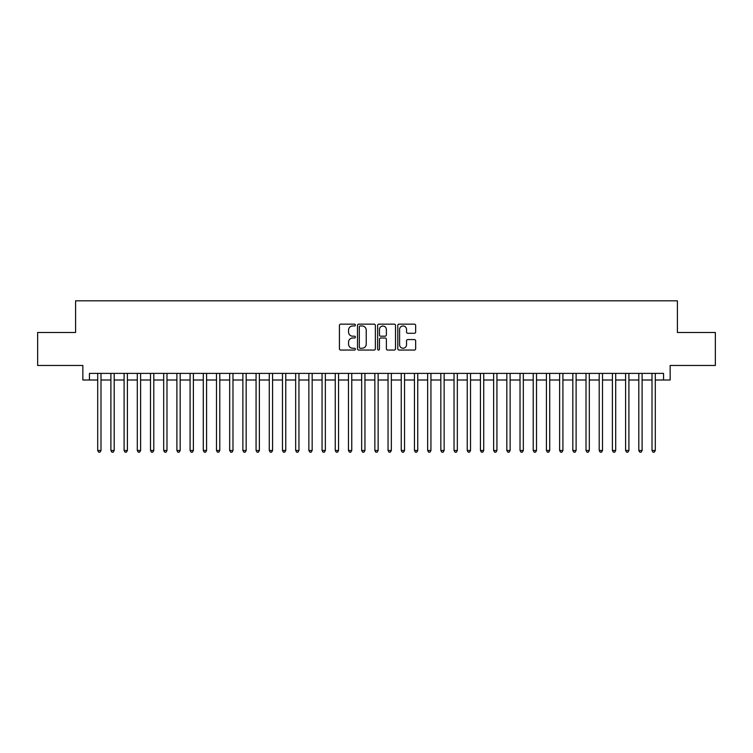 <?xml version="1.0" encoding="UTF-8"?>
<svg xmlns="http://www.w3.org/2000/svg" width="753" height="753" viewBox="0 0 753 753"><rect width="100%" height="100%" fill="white"/><g stroke="black" fill="none" stroke-linecap="round" stroke-linejoin="round"><path stroke-width="1.13" d="M355.388 325.061A0.904 0.904 0 0 0 354.475 324.148L340.714 324.148A1.299 1.299 0 0 0 339.415 325.447L339.415 348.761A1.299 1.299 0 0 0 340.714 350.06L354.475 350.06A0.904 0.904 0 0 0 355.388 349.157A0.904 0.904 0 0 0 354.475 348.244L352.696 348.244A4.142 4.142 0 0 1 348.554 344.102L348.554 342.154A4.142 4.142 0 0 1 352.696 338.012L354.475 338.012A0.904 0.904 0 0 0 355.388 337.109A0.904 0.904 0 0 0 354.475 336.196L352.696 336.196A4.142 4.142 0 0 1 348.554 332.054L348.554 330.106A4.142 4.142 0 0 1 352.696 325.964L354.475 325.964A0.904 0.904 0 0 0 355.388 325.061M414.357 333.287A1.299 1.299 0 0 0 415.656 331.988L415.656 325.447A1.299 1.299 0 0 0 414.357 324.148L399.071 324.148A1.299 1.299 0 0 0 397.782 325.447L397.782 348.761A1.299 1.299 0 0 0 399.071 350.06L414.357 350.06A1.299 1.299 0 0 0 415.656 348.761L415.656 340.864A1.299 1.299 0 0 0 414.357 339.565L407.815 339.565A1.299 1.299 0 0 0 406.526 340.864L406.526 344.78A3.464 3.464 0 0 1 403.053 348.244A3.464 3.464 0 0 1 399.589 344.78L399.589 329.428A3.464 3.464 0 0 1 403.053 325.964A3.464 3.464 0 0 1 406.526 329.428L406.526 331.988A1.299 1.299 0 0 0 407.815 333.287L414.357 333.287M89.447 380.001L89.447 373.394L663.553 373.394L663.553 380.001L670.151 380.001L670.151 365.478L715.35 365.478L715.35 332.487L677.408 332.487L677.408 300.814L75.592 300.814L75.592 332.487L37.65 332.487L37.65 365.478L82.849 365.478L82.849 380.001L97.702 380.001M375.371 325.447A1.299 1.299 0 0 0 374.072 324.148L358.786 324.148A1.299 1.299 0 0 0 357.487 325.447L357.487 348.761A1.299 1.299 0 0 0 358.786 350.06L374.072 350.06A1.299 1.299 0 0 0 375.371 348.761L375.371 325.447M378.928 324.148L394.214 324.148A1.299 1.299 0 0 1 395.513 325.447L395.513 348.761A1.299 1.299 0 0 1 394.214 350.06L387.673 350.06A1.299 1.299 0 0 1 386.374 348.761L386.374 339.311A1.299 1.299 0 0 0 385.084 338.012L380.745 338.012A1.299 1.299 0 0 0 379.446 339.311L379.446 349.157A0.904 0.904 0 0 1 378.543 350.06A0.904 0.904 0 0 1 377.63 349.157L377.63 325.447A1.299 1.299 0 0 1 378.928 324.148M100.996 380.001L110.898 380.001M114.192 380.001L124.094 380.001M127.398 380.001L137.291 380.001M140.595 380.001L150.487 380.001M153.791 380.001L163.683 380.001M166.987 380.001L176.889 380.001M180.183 380.001L190.085 380.001M193.38 380.001L203.282 380.001M206.576 380.001L216.478 380.001M219.782 380.001L229.674 380.001M232.978 380.001L242.871 380.001M246.175 380.001L256.067 380.001M259.371 380.001L269.273 380.001M272.567 380.001L282.469 380.001M285.764 380.001L295.665 380.001M298.96 380.001L308.862 380.001M312.166 380.001L322.058 380.001M325.362 380.001L335.254 380.001M338.558 380.001L348.451 380.001M351.755 380.001L361.656 380.001M364.951 380.001L374.853 380.001M378.147 380.001L388.049 380.001M391.344 380.001L401.245 380.001M404.549 380.001L414.442 380.001M417.746 380.001L427.638 380.001M430.942 380.001L440.834 380.001M444.138 380.001L454.04 380.001M457.335 380.001L467.236 380.001M470.531 380.001L480.433 380.001M483.727 380.001L493.629 380.001M496.933 380.001L506.825 380.001M510.129 380.001L520.022 380.001M523.326 380.001L533.218 380.001M536.522 380.001L546.424 380.001M549.718 380.001L559.62 380.001M562.915 380.001L572.817 380.001M576.111 380.001L586.013 380.001M589.317 380.001L599.209 380.001M602.513 380.001L612.405 380.001M615.709 380.001L625.602 380.001M628.906 380.001L638.808 380.001M642.102 380.001L652.004 380.001M655.298 380.001L663.553 380.001M360.207 325.964A0.904 0.904 0 0 0 359.303 326.868L359.303 347.34A0.904 0.904 0 0 0 360.207 348.244L362.089 348.244A4.142 4.142 0 0 0 366.231 344.102L366.231 330.106A4.142 4.142 0 0 0 362.089 325.964L360.207 325.964M386.374 329.494A3.464 3.464 0 0 0 382.91 326.03A3.464 3.464 0 0 0 379.446 329.494L379.446 334.906A1.299 1.299 0 0 0 380.745 336.196L385.084 336.196A1.299 1.299 0 0 0 386.374 334.906L386.374 329.494M100.996 373.394L100.996 450.473L97.702 450.473L97.702 373.394M100.996 450.473L100.008 452.186L98.69 452.186L97.702 450.473M114.192 373.394L114.192 450.473L110.898 450.473L110.898 373.394M114.192 450.473L113.204 452.186L111.886 452.186L110.898 450.473M127.398 373.394L127.398 450.473L124.094 450.473L124.094 373.394M127.398 450.473L126.4 452.186L125.083 452.186L124.094 450.473M140.595 373.394L140.595 450.473L137.291 450.473L137.291 373.394M140.595 450.473L139.606 452.186L138.279 452.186L137.291 450.473M153.791 373.394L153.791 450.473L150.487 450.473L150.487 373.394M153.791 450.473L152.803 452.186L151.475 452.186L150.487 450.473M166.987 373.394L166.987 450.473L163.683 450.473L163.683 373.394M166.987 450.473L165.999 452.186L164.681 452.186L163.683 450.473M180.183 373.394L180.183 450.473L176.889 450.473L176.889 373.394M180.183 450.473L179.195 452.186L177.877 452.186L176.889 450.473M193.38 373.394L193.38 450.473L190.085 450.473L190.085 373.394M193.38 450.473L192.392 452.186L191.074 452.186L190.085 450.473M206.576 373.394L206.576 450.473L203.282 450.473L203.282 373.394M206.576 450.473L205.588 452.186L204.27 452.186L203.282 450.473M219.782 373.394L219.782 450.473L216.478 450.473L216.478 373.394M219.782 450.473L218.784 452.186L217.466 452.186L216.478 450.473M232.978 373.394L232.978 450.473L229.674 450.473L229.674 373.394M232.978 450.473L231.99 452.186L230.663 452.186L229.674 450.473M246.175 373.394L246.175 450.473L242.871 450.473L242.871 373.394M246.175 450.473L245.186 452.186L243.859 452.186L242.871 450.473M259.371 373.394L259.371 450.473L256.067 450.473L256.067 373.394M259.371 450.473L258.383 452.186L257.065 452.186L256.067 450.473M272.567 373.394L272.567 450.473L269.273 450.473L269.273 373.394M272.567 450.473L271.579 452.186L270.261 452.186L269.273 450.473M285.764 373.394L285.764 450.473L282.469 450.473L282.469 373.394M285.764 450.473L284.775 452.186L283.457 452.186L282.469 450.473M298.96 373.394L298.96 450.473L295.665 450.473L295.665 373.394M298.96 450.473L297.972 452.186L296.654 452.186L295.665 450.473M312.166 373.394L312.166 450.473L308.862 450.473L308.862 373.394M312.166 450.473L311.168 452.186L309.85 452.186L308.862 450.473M325.362 373.394L325.362 450.473L322.058 450.473L322.058 373.394M325.362 450.473L324.374 452.186L323.046 452.186L322.058 450.473M338.558 373.394L338.558 450.473L335.254 450.473L335.254 373.394M338.558 450.473L337.57 452.186L336.243 452.186L335.254 450.473M351.755 373.394L351.755 450.473L348.451 450.473L348.451 373.394M351.755 450.473L350.766 452.186L349.448 452.186L348.451 450.473M364.951 373.394L364.951 450.473L361.656 450.473L361.656 373.394M364.951 450.473L363.963 452.186L362.645 452.186L361.656 450.473M378.147 373.394L378.147 450.473L374.853 450.473L374.853 373.394M378.147 450.473L377.159 452.186L375.841 452.186L374.853 450.473M391.344 373.394L391.344 450.473L388.049 450.473L388.049 373.394M391.344 450.473L390.355 452.186L389.037 452.186L388.049 450.473M404.549 373.394L404.549 450.473L401.245 450.473L401.245 373.394M404.549 450.473L403.552 452.186L402.234 452.186L401.245 450.473M417.746 373.394L417.746 450.473L414.442 450.473L414.442 373.394M417.746 450.473L416.757 452.186L415.43 452.186L414.442 450.473M430.942 373.394L430.942 450.473L427.638 450.473L427.638 373.394M430.942 450.473L429.954 452.186L428.626 452.186L427.638 450.473M444.138 373.394L444.138 450.473L440.834 450.473L440.834 373.394M444.138 450.473L443.15 452.186L441.832 452.186L440.834 450.473M457.335 373.394L457.335 450.473L454.04 450.473L454.04 373.394M457.335 450.473L456.346 452.186L455.028 452.186L454.04 450.473M470.531 373.394L470.531 450.473L467.236 450.473L467.236 373.394M470.531 450.473L469.543 452.186L468.225 452.186L467.236 450.473M483.727 373.394L483.727 450.473L480.433 450.473L480.433 373.394M483.727 450.473L482.739 452.186L481.421 452.186L480.433 450.473M496.933 373.394L496.933 450.473L493.629 450.473L493.629 373.394M496.933 450.473L495.935 452.186L494.617 452.186L493.629 450.473M510.129 373.394L510.129 450.473L506.825 450.473L506.825 373.394M510.129 450.473L509.141 452.186L507.814 452.186L506.825 450.473M523.326 373.394L523.326 450.473L520.022 450.473L520.022 373.394M523.326 450.473L522.337 452.186L521.01 452.186L520.022 450.473M536.522 373.394L536.522 450.473L533.218 450.473L533.218 373.394M536.522 450.473L535.534 452.186L534.216 452.186L533.218 450.473M549.718 373.394L549.718 450.473L546.424 450.473L546.424 373.394M549.718 450.473L548.73 452.186L547.412 452.186L546.424 450.473M562.915 373.394L562.915 450.473L559.62 450.473L559.62 373.394M562.915 450.473L561.926 452.186L560.609 452.186L559.62 450.473M576.111 373.394L576.111 450.473L572.817 450.473L572.817 373.394M576.111 450.473L575.123 452.186L573.805 452.186L572.817 450.473M589.317 373.394L589.317 450.473L586.013 450.473L586.013 373.394M589.317 450.473L588.319 452.186L587.001 452.186L586.013 450.473M602.513 373.394L602.513 450.473L599.209 450.473L599.209 373.394M602.513 450.473L601.525 452.186L600.197 452.186L599.209 450.473M615.709 373.394L615.709 450.473L612.405 450.473L612.405 373.394M615.709 450.473L614.721 452.186L613.394 452.186L612.405 450.473M628.906 373.394L628.906 450.473L625.602 450.473L625.602 373.394M628.906 450.473L627.917 452.186L626.6 452.186L625.602 450.473M642.102 373.394L642.102 450.473L638.808 450.473L638.808 373.394M642.102 450.473L641.114 452.186L639.796 452.186L638.808 450.473M655.298 373.394L655.298 450.473L652.004 450.473L652.004 373.394M655.298 450.473L654.31 452.186L652.992 452.186L652.004 450.473"/></g></svg>
